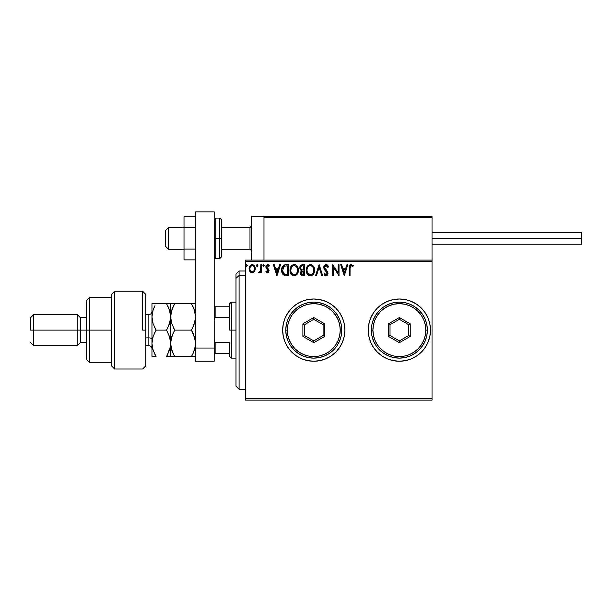 <?xml version="1.0" encoding="UTF-8"?>
<svg xmlns="http://www.w3.org/2000/svg" width="612" height="612" viewBox="0 0 612 612"><rect width="100%" height="100%" fill="white"/><g stroke="black" fill="none" stroke-linecap="round" stroke-linejoin="round"><path stroke-width="0.92" d="M428.109 342.009A31.12 31.12 0 0 0 430.473 330.12A31.12 31.12 0 0 1 399.353 361.233A31.12 31.12 0 0 1 368.24 330.12A31.12 31.12 0 0 0 370.597 342.009M377.352 352.122A31.12 31.12 0 0 0 387.442 358.862L393.287 360.636L399.353 361.233A31.12 31.12 0 0 0 428.102 342.039L429.876 336.187L430.473 330.12L429.876 324.046L428.109 318.209L425.233 312.831L421.362 308.111L416.642 304.24L411.264 301.364L405.427 299.597L399.353 299L393.287 299.597L387.45 301.364L382.064 304.24L377.352 308.111L373.481 312.831L370.604 318.209L368.837 324.046L368.24 330.12L368.837 336.187L370.604 342.024L373.481 347.402L377.352 352.122L382.064 355.993L387.45 358.869M387.457 358.869A31.12 31.12 0 0 0 399.338 361.233M287.908 347.409A31.12 31.12 0 0 0 344.9 330.136A31.12 31.12 0 0 1 313.78 361.233A31.12 31.12 0 0 1 282.66 330.12A31.12 31.12 0 0 0 285.024 342.001M285.039 342.047A31.12 31.12 0 0 0 287.9 347.402L291.779 352.122L296.491 355.993L301.869 358.869L307.706 360.636L313.78 361.233L319.854 360.636L325.691 358.869L331.069 355.993L335.781 352.122L339.652 347.402L342.529 342.024L344.304 336.187L344.9 330.12L344.304 324.046L342.529 318.209L339.652 312.831L335.781 308.111L331.069 304.24L325.691 301.364L319.854 299.597L313.78 299L307.706 299.597L301.869 301.364L296.491 304.24L291.779 308.111L287.908 312.831L285.031 318.209L283.257 324.046L282.66 330.12L283.257 336.187L285.031 342.024L287.908 347.402M245.32 400.133L432.034 400.133L245.32 400.133L245.32 261.653L432.034 261.653L432.034 398.58L245.32 398.58L245.32 400.133M432.034 260.1L245.32 260.1L245.32 398.58L432.034 398.58L432.034 400.133L432.034 261.653L245.32 261.653L245.32 260.1L432.034 260.1L432.034 261.653L432.034 216.533L432.034 260.1M254.615 271.231L255.235 268.729C255.258 266.465 254.232 265.103 252.159 264.629C250.094 265.103 249.069 266.465 249.092 268.729L249.903 271.552L252.159 272.868L254.416 271.552L255.189 268.018L253.506 265.004L250.813 265.011L249.398 266.916L249.13 269.471L250.859 272.508L252.496 272.845L254.217 271.827M260.819 264.767L261.653 264.767L260.819 264.767L260.628 270.45L258.723 272.592L259.855 272.738L260.819 271.552L260.819 272.73L261.653 272.73L261.653 264.767L261.653 272.73L261.653 264.767L260.819 264.767L260.689 270.175L258.723 272.592L259.358 272.868L260.819 271.552L260.819 272.73L261.653 272.73L260.819 272.73M267.459 272.868L268.676 272.172L269.043 270.466L268.591 269.234L266.878 267.643L266.748 266.442L267.482 265.631L268.859 266.442L269.334 265.707L267.413 264.644L266.274 265.401L265.853 266.725L266.22 268.324L268.209 270.626L267.589 271.866L266.335 271.055L265.845 271.736L266.962 272.761L267.459 272.868L269.058 270.779L268.79 269.555L266.679 266.886L267.704 265.608L268.859 266.442L269.334 265.707L267.612 264.629L265.845 266.931L266.121 268.155L268.217 270.818L267.406 271.889L266.335 271.055L265.845 271.736L267.643 272.853M285.796 264.767L283.501 265.34L282.308 266.817L281.673 269.119L281.864 272.179L282.905 274.337L284.083 275.27L288.328 275.66L288.328 264.767L285.796 264.767C282.889 265.164 281.497 266.931 281.627 270.076C281.497 272.309 282.316 274.038 284.083 275.27L288.328 275.66L288.328 264.767L288.328 275.66L286.676 275.66M301.012 265.157L304.524 264.767L301.012 265.149L299.773 267.857L300.194 269.532L301.494 270.642L300.53 272.309L300.813 274.49L301.945 275.522L304.524 275.66L304.524 264.767L304.524 275.66L304.524 264.767L302.343 264.767C300.645 265.027 299.788 266.059 299.773 267.857L301.494 270.642L300.477 272.96C300.492 274.673 301.326 275.576 302.986 275.66L304.524 275.66L302.986 275.66M316.465 275.66L315.555 275.66L319.043 264.767L315.555 275.66L316.465 275.66L319.112 267.398L321.767 275.66L322.677 275.66L319.189 264.767L322.677 275.66L319.189 264.767L315.555 275.66L316.465 275.66L319.112 267.398L321.767 275.66L322.677 275.66L321.767 275.66M338.176 264.767L338.176 272.868L332.729 264.767L332.729 275.66L333.571 275.66L333.571 267.536L339.017 275.66L339.017 264.767L338.176 264.767L339.017 264.767L338.176 264.767L338.176 272.868L332.729 264.767L332.729 275.66L333.571 275.66L333.571 267.536L339.017 275.66L339.017 264.767L338.834 275.66M350.041 268.416L350.653 265.807L351.495 265.646L352.833 266.58L353.254 265.746L351.196 264.491L350.072 264.881L349.421 265.891L349.207 275.66L350.041 275.66L350.041 268.416L351.212 265.608L352.833 266.58L353.254 265.746L351.196 264.491C349.536 265.057 348.871 266.327 349.207 268.301L349.207 275.66L350.041 275.66L350.056 267.574M399.353 361.233L405.427 360.636L411.264 358.869L416.642 355.993L421.362 352.122L425.233 347.402L428.109 342.024M346.897 264.767L347.807 264.767L344.319 275.66L347.807 264.767L346.897 264.767L345.78 268.255L342.72 268.255L341.603 264.767L340.693 264.767L344.181 275.66L347.807 264.767L346.897 264.767L345.78 268.255L342.72 268.255L341.603 264.767L340.693 264.767L344.181 275.66L340.693 264.767L341.603 264.767M326.097 264.491L324.375 265.486L323.794 267.436L324.329 269.372L327.114 273.067L326.288 274.796L324.589 273.426L323.932 274.092L324.743 275.323L326.035 275.935L327.519 275.086L327.955 272.967L324.903 268.523L324.727 266.794L326.158 265.608L327.864 267.421L328.545 266.87L327.344 264.958L326.097 264.491C324.574 264.82 323.809 265.799 323.794 267.436L327.145 273.442L326.051 274.819L324.589 273.426L323.932 274.092L326.035 275.935L327.986 273.396L327.55 271.736L324.628 267.452L326.158 265.608L327.864 267.421L328.545 266.87L326.54 264.545M314.576 270.167C314.614 267.062 313.214 265.172 310.376 264.491C307.538 265.195 306.145 267.107 306.199 270.221C306.145 273.357 307.561 275.27 310.445 275.935C313.26 275.193 314.637 273.273 314.576 270.167L313.566 266.442L312.227 265.034L310.621 264.499L307.79 265.692L306.214 269.731L307.209 273.985L309.947 275.905L311.409 275.79L313.015 274.704L314.522 271.131M298.381 270.167L297.83 267.306L296.766 265.669L295.145 264.629L293.209 264.629L291.587 265.692L290.547 267.345L290.233 272.179L292.368 275.4L295.206 275.79L297.401 273.916L298.381 270.167C298.419 267.062 297.019 265.172 294.181 264.491C291.343 265.195 289.95 267.107 290.004 270.221C289.95 273.357 291.358 275.27 294.242 275.935C297.065 275.193 298.442 273.273 298.381 270.167M279.592 264.767L280.51 264.767L277.014 275.66L280.51 264.767L279.592 264.767L278.475 268.255L275.415 268.255L274.298 264.767L273.388 264.767L276.876 275.66L280.51 264.767L279.592 264.767L278.475 268.255L275.415 268.255L274.298 264.767L273.388 264.767L276.876 275.66L273.388 264.767L274.298 264.767M264.308 265.539L263.313 264.713L263.084 266.136L263.764 266.419L264.269 265.853L263.611 266.442L264.308 265.539L263.611 264.629L262.915 265.539L263.611 266.442L262.915 265.539L263.611 264.629L264.308 265.539L263.535 264.636M257.889 265.539L257.491 264.713L256.887 264.713L256.665 266.136L257.346 266.419L257.843 265.853L257.185 266.442L257.889 265.539L257.185 264.629L256.489 265.539L257.185 266.442L256.489 265.539L257.185 264.629L257.889 265.539L257.109 264.636M247.416 265.539L246.797 264.636L246.024 265.378L246.636 266.434L247.416 265.539L246.713 266.442L247.416 265.539L246.713 264.629L246.016 265.539L246.713 266.442L246.016 265.539L246.713 264.629L247.416 265.539M417.583 304.898L421.362 308.111A31.12 31.12 0 0 0 399.368 299M344.9 330.098A31.12 31.12 0 0 0 313.795 299M313.765 299A31.12 31.12 0 0 0 287.908 312.824M287.9 312.839A31.12 31.12 0 0 0 285.039 318.186L287.908 312.831M282.66 330.12A31.12 31.12 0 0 1 313.78 299A31.12 31.12 0 0 1 344.9 330.12M283.257 336.187L283.524 337.403M370.597 318.225A31.12 31.12 0 0 0 368.24 330.12A31.12 31.12 0 0 1 399.353 299A31.12 31.12 0 0 1 430.473 330.12A31.12 31.12 0 0 0 428.109 318.225M399.338 299A31.12 31.12 0 0 0 387.457 301.364M387.442 301.372A31.12 31.12 0 0 0 370.612 318.194M350.041 275.66L349.207 275.66M349.215 267.781L349.23 267.26M349.238 267.199L349.276 266.671M349.636 265.417L349.421 265.891M353.254 265.746L352.833 266.58L350.997 265.631M352.214 266.067L351.755 265.761M350.255 266.335L350.14 266.733M344.25 273.036L343.08 269.379L345.42 269.379L344.25 273.036L343.08 269.379L345.42 269.379L344.25 273.036M333.571 275.66L332.729 275.66L332.92 264.767M327.856 265.531L328.353 266.434M328.545 266.87L327.864 267.421L326.318 265.623M325.569 265.746L325.094 266.113M324.727 266.794L324.651 267.727M324.903 268.523L325.186 268.974M325.905 269.854L326.295 270.259M326.586 270.558L327.252 271.307M327.871 272.531L327.955 272.967M327.978 273.618L327.871 274.268M327.871 274.283L327.519 275.086M325.661 275.897L325.179 275.691M324.651 275.224L324.299 274.742M323.932 274.092L324.72 273.663M324.589 273.426L325.913 274.811M327.083 273.916L326.494 271.866M326.846 272.348L325.607 270.948M324.911 270.19L324.329 269.372M324.108 268.913L323.932 268.431M324.368 265.493L323.97 266.289M324.383 265.47L324.704 265.088M325.11 264.767L325.576 264.56M314.446 271.629L314.231 272.516M314.094 272.906L313.88 273.411M313.864 273.434L313.604 273.916M313.329 274.321L313.015 274.712M312.051 275.492L311.416 275.783M309.465 275.805L308.907 275.591M308.563 275.392L308.104 275.04M307.813 274.765L307.201 273.977M306.405 272.065L306.252 271.2M306.252 269.242L306.329 268.722M306.566 267.796L306.742 267.345M307.209 266.457L308.249 265.256M309.412 264.629L309.886 264.522M312.327 265.103L312.969 265.669M313.681 266.633L314.339 268.224M310.207 265.616L310.406 265.608C312.671 266.174 313.78 267.689 313.742 270.167L313.696 269.402L313.742 270.167C313.788 272.669 312.678 274.222 310.406 274.819C308.119 274.245 306.995 272.707 307.04 270.221L307.048 270.611L307.04 270.221C306.987 267.704 308.104 266.166 310.406 265.608L311.592 265.883L310.406 265.608M312.036 266.174L312.992 267.268M312.939 267.192L313.612 268.875M313.313 272.485L312.64 273.633M307.079 271.009L307.048 270.611M307.836 273.227L310.797 274.788L308.433 273.954L307.224 271.782M307.224 268.653L307.66 267.49M310.95 274.757L311.401 274.612M311.546 274.536L310.797 274.788M313.115 272.906L311.883 274.337M313.696 270.955L313.558 271.736M301.089 274.941L300.813 274.497M300.699 274.245L300.507 273.488M300.507 269.969L299.788 267.582M299.811 267.283L299.926 266.748M300.171 266.136L300.416 265.746M300.959 269.073L300.614 267.857C300.691 266.526 301.395 265.86 302.726 265.883L303.69 265.883L303.69 269.938L301.93 269.808L303.261 269.938L301.93 269.808L300.66 268.347M302.657 274.536L301.311 272.944L301.387 273.564L301.311 272.944L303.261 271.055L302.481 271.124L303.69 271.055L303.69 274.543L302.106 274.421M301.517 271.957L301.815 271.498M301.586 266.059L302.099 265.922M301.678 274.122L301.387 273.564M303.261 271.055L303.69 271.055L303.69 274.543L302.818 274.543M298.365 270.657L298.327 271.131M298.251 271.629L298.143 272.111M297.891 272.914L297.677 273.419M297.669 273.434L297.409 273.916M293.263 275.805L292.712 275.591M292.36 275.392L291.901 275.04M291.603 274.75L290.547 273.113L290.004 270.213M290.057 269.226L290.134 268.722M290.371 267.796L290.547 267.337M291.006 266.465L291.281 266.075M291.587 265.7L292.054 265.256M293.217 264.629L293.676 264.522M294.678 264.522L296.024 265.034M296.132 265.111L296.759 265.662M297.088 266.044L297.363 266.442M297.486 266.633L297.822 267.291M297.922 267.536L298.143 268.224M291.021 268.653L290.838 270.221C290.784 267.704 291.909 266.166 294.204 265.608L293.806 265.631L294.204 265.608C296.468 266.174 297.585 267.689 297.539 270.167C297.593 272.669 296.483 274.222 294.204 274.819L291.641 273.227L294.204 274.819C291.924 274.245 290.799 272.707 290.838 270.221L291.266 267.903L292.268 266.411L291.457 267.49M294.403 265.616L294.976 265.715M290.838 270.221L290.853 270.611L290.838 270.221M290.884 271.009L290.853 270.611M297.539 270.167L297.501 269.402L297.539 270.167M297.417 268.875L297.501 269.387M295.841 266.174L296.797 267.268M294.204 274.819L294.602 274.788L294.204 274.819M294.755 274.757L295.198 274.612M295.344 274.536L294.602 274.788M297.118 272.485L295.688 274.337M297.501 270.963L297.356 271.736M286.011 275.645L284.97 275.538M281.987 272.623L281.864 272.195M281.857 272.156L281.742 271.606M281.627 270.076L281.734 268.645M281.834 268.163L284.672 264.866M284.84 264.835L285.314 264.782M282.545 266.404L282.308 266.817M282.736 268.14L282.606 268.622M283.241 267.107L283.746 266.541M284.481 266.113L287.487 265.883L287.487 274.543L284.526 274.237L282.484 270.695L284.343 266.159L284.894 266.006M286.332 274.528L285.72 274.49M282.56 271.3L282.484 270.695M282.882 272.455L282.69 271.904M283.172 273.029L282.897 272.485M284.251 274.1L283.341 273.289M282.966 267.574L282.576 268.775M276.945 273.036L275.775 269.379L278.116 269.379L276.945 273.036L275.775 269.379L278.116 269.379L276.945 273.036M266.725 272.631L266.166 272.133M265.845 271.736L266.541 271.338M266.335 271.055L267.406 271.889L268.217 270.818L267.842 269.861M268.171 271.17L267.184 269.272L268.018 270.099M268.033 264.682L268.599 264.927M268.614 264.942L269.05 265.31M269.334 265.707L268.752 266.289M268.859 266.442L267.888 265.623M266.748 266.442L266.985 267.788M266.679 266.886L268.071 268.699M267.773 268.469L269.058 270.779M268.676 272.172L268.155 272.684M269.02 265.279L268.614 264.935M263.611 266.442L262.915 265.539L263.611 264.629M260.36 272.317L258.723 272.592L259.121 271.751L259.763 271.827M259.274 272.86L258.868 272.7M260.551 270.711L260.811 268.446M260.804 268.813L260.819 267.444M257.185 266.442L256.489 265.539M253.651 272.378L253.161 272.661M251.478 272.776L250.928 272.547M249.528 270.894L249.298 270.274M249.275 270.19L249.138 269.487M249.13 268.018L249.834 266.029M252.519 264.652L253.506 265.004M253.773 265.195L254.799 266.603M254.944 266.97L255.189 268.018M255.189 269.464L255.043 270.198M254.638 271.192L254.852 270.741M249.558 266.526L249.398 266.916M250.591 266.465L252.159 265.608L250.951 266.075M254.393 268.722L254.271 267.666L254.393 268.722C254.431 270.412 253.689 271.468 252.159 271.889C250.637 271.468 249.895 270.405 249.925 268.722L249.956 269.257L249.925 268.722C249.887 267.039 250.637 265.998 252.159 265.608C253.689 265.998 254.431 267.031 254.393 268.722L254.385 268.989M251.631 271.805L250.423 270.703M250.048 269.777L249.956 269.249M250.056 267.666L250.446 266.687M252.687 265.685L253.643 266.358M252.825 271.751L252.435 271.866M246.797 266.434L246.016 265.539L246.636 264.636M302.726 265.883L303.69 265.883L303.69 269.938L303.261 269.938M297.111 267.88L297.356 268.622M291.641 273.227L291.029 271.782M286.584 265.883L287.487 265.883L287.487 274.543L286.936 274.543M253.873 266.687L254.271 267.666M254.271 269.777L254.148 270.19M251.54 216.533L282.66 216.533L251.54 216.533L251.54 260.1L251.54 216.533M400.914 216.533L432.034 216.533L400.914 216.533M168.453 227.58L165.347 230.648L165.347 246.093L165.347 230.54L168.453 227.58L168.453 249.206L168.453 227.58L184.013 227.58L168.453 227.58M251.54 226.05L249.987 227.58L249.987 249.206L249.987 227.58L221.36 227.58L249.987 227.58L251.54 226.05M263.986 217.467L263.986 260.1L263.986 217.467L432.034 217.467L431.1 216.533L264.927 216.533L431.1 216.533L432.034 217.467L263.986 217.467L264.927 216.533L264.063 217.107M431.758 216.809L432.034 217.467M282.66 216.533L283.593 216.533L282.66 216.533M432.034 238.32L581.4 238.32L581.4 232.407L581.4 238.32L432.034 238.32M581.4 244.226L581.4 238.32L581.4 244.226L432.034 244.226M195.526 249.099L184.013 249.099L184.013 227.534L195.526 227.534L184.013 227.534L184.013 216.755L195.526 216.755L184.013 216.755L184.013 249.099L195.526 249.099M184.013 259.878L195.526 259.878L184.013 259.878L184.013 249.099L184.013 259.878M195.526 361.233L195.526 211.867L214.2 211.867L214.2 348.044L214.2 211.867L195.526 211.867L195.526 348.044L214.2 348.044L195.526 348.044L195.526 361.233L214.2 361.233L214.2 348.044L214.2 361.233L195.526 361.233M214.2 256.986L215.753 258.547L215.753 238.32L215.753 258.547L219.8 258.547L221.36 256.986L221.36 238.32L219.8 238.32L219.8 258.547L219.8 238.32L214.2 238.32L215.753 238.32L215.753 218.086L215.753 238.32L221.36 238.32L221.36 219.647L219.8 218.086L219.8 238.32L219.8 218.086L215.753 218.086L214.2 219.647M221.36 256.986L221.36 220.006M239.093 275.469L239.093 270.994L239.093 275.469L245.32 275.469L239.093 275.469L239.093 389.24L239.093 275.469L235.98 278.345L239.093 275.469M235.98 274.107L235.98 278.345L235.98 274.107L239.093 270.994L245.32 270.994M235.98 386.134L235.98 278.345L235.98 386.134L239.093 389.24L245.32 389.24M229.76 306.78L229.76 330.12L231.313 330.12L231.313 302.114L231.313 330.12L235.98 330.12L231.313 330.12L231.313 358.127L231.313 330.12L229.76 330.12L229.76 303.667L229.76 306.78L214.2 306.78L215.133 306.78L215.133 317.666L229.76 317.666L215.133 317.666L215.133 306.78L229.76 306.78M229.76 342.567L229.76 356.567L229.76 342.567L215.133 342.567L214.2 340.433L215.133 342.567L215.133 353.453L229.76 353.453L215.133 353.453L215.133 342.567L229.76 342.567M214.2 319.801L215.133 317.666L214.2 319.801M214.2 353.453L215.133 353.453L214.2 353.453M142.627 330.12L142.627 291.22L142.627 330.12L145.74 330.12L142.627 330.12M145.74 365.907L145.74 294.334L145.74 365.899L142.627 369.013L114.62 369.013L114.62 291.22L114.62 369.013L111.506 365.907L111.506 294.334L114.62 291.22L142.627 291.22L145.74 294.334M111.506 365.785L111.506 330.12L86.613 330.12L86.613 359.68L86.613 330.12L80.386 330.12L80.386 317.666L80.386 330.12L77.28 330.12L77.28 345.673L77.28 330.12L33.714 330.12L33.714 314.56L33.714 330.12L30.6 330.12L30.6 317.666L30.6 330.12L77.28 330.12L77.28 314.56L77.28 330.12L86.613 330.12L86.613 300.553L86.613 330.12L89.727 330.12L89.727 297.44L89.727 330.12L111.506 330.12L111.506 294.456M89.727 330.12L89.727 362.794L89.727 330.12M80.386 330.12L80.386 342.567L80.386 330.12M33.714 330.12L33.714 345.673L33.714 330.12M148.854 345.596L148.854 337.893A3.114 1.553 180 0 1 151.96 339.453A3.114 1.553 0 0 0 148.854 337.893L148.854 314.56L145.74 314.56M145.74 337.893L148.854 337.893L145.74 337.893M195.121 320.918L195.526 316.894L194.394 323.687L191.434 330.12L174.726 330.12L171.788 323.725L170.633 316.894L171.773 310.1L174.726 303.667L191.434 303.667L194.379 310.055L195.526 316.894L194.402 310.131M192.505 303.667L170.924 303.667M194.471 310.353L191.434 303.667L193.086 306.819L191.434 303.667L195.236 303.667M172.89 303.667L174.726 303.667L171.781 310.085L173.586 305.77M171.712 323.503L170.633 316.894L170.633 303.667L170.932 320.351L170.924 313.466L173.081 306.819M171.788 323.725L174.726 330.12L171.788 336.508L174.726 330.12L173.081 326.969L174.726 330.12L191.434 330.12L193.568 325.882M194.379 350.171L193.086 353.422L195.228 346.79L195.526 343.34L194.387 336.539L195.526 343.34L194.662 349.253M193.254 333.632L195.236 339.912M172.921 353.078L170.932 346.774L170.633 343.34L170.932 339.897L173.081 333.265L170.932 339.882L171.781 336.516L170.633 343.34L171.184 348.044M193.086 353.422L191.434 356.567L193.086 353.415L191.434 356.567L174.726 356.567L171.781 350.163L170.633 343.34L170.633 356.567L195.228 356.567M192.321 328.506L191.434 330.12L195.037 338.91M173.655 356.567L170.939 356.567L174.726 356.567L172.936 353.109M170.939 356.567L169.486 356.567L170.633 356.567L170.633 343.34L170.932 346.774M173.969 355.205L174.726 356.567M171.069 312.724L170.932 313.459M173.081 303.667L171.788 303.667M173.081 333.265L174.726 330.12M167.612 303.667L170.633 303.667L166.54 303.667L169.486 310.055L170.633 316.894L169.493 323.687L166.54 330.12L169.486 336.524L170.633 343.34L170.633 316.894L170.932 339.897M191.434 356.567L194.387 356.567M193.231 333.594L191.434 330.12M195.236 320.313L193.086 326.961M169.776 311.011L166.54 303.667L168.185 306.819L166.54 303.667L151.96 303.667L151.96 316.894L151.96 303.667L153.107 303.667L152.258 303.667M170.343 313.466L170.343 320.313L168.193 326.961L169.968 322.057M167.642 328.086L166.54 330.12L169.486 336.524L170.633 343.34L170.335 339.905L170.343 346.767L167.038 355.694M169.792 337.503L169.899 337.901M169.861 348.932L170.335 346.79L169.493 350.148L166.54 356.567L170.343 356.567M168.376 356.567L169.486 356.567M154.989 356.567L151.96 356.567L151.96 316.894L151.96 356.567L156.052 356.567L153.107 350.156L151.96 343.34L153.107 336.539L156.052 330.12L153.115 323.725L151.96 316.894L153.099 310.1L154.966 305.671M152.793 322.677L151.96 316.894L152.618 311.76M153.107 310.077L154.408 306.826M154.951 305.694L154.568 306.474M154.224 303.667L153.115 303.667M152.763 337.663L151.96 343.34L152.709 348.832M151.96 343.34L153.107 336.524L156.052 330.12L154.408 326.969L156.052 330.12L166.54 330.12L169.486 323.71M155.563 330.993L154.415 333.257M153.107 323.702L156.052 330.12L166.54 330.12M152.258 320.321L151.96 316.894L152.258 320.321M155.088 354.799L152.809 349.184M152.564 338.413L152.258 339.889M170.029 348.266L170.335 346.82M169.493 310.085L170.335 313.413M170.335 303.667L154.408 303.667M170.633 343.34L170.343 346.767M166.54 356.567L168.185 356.567M152.266 356.567L156.052 356.567M151.96 348.786C151.776 346.905 150.736 345.864 148.854 345.673L148.854 314.637M285.773 330.12L287.326 330.12A26.454 26.454 0 0 1 313.78 303.667A26.454 26.454 0 0 1 340.234 330.12L341.787 330.12A28.007 28.007 0 0 0 313.78 302.114A28.007 28.007 0 0 0 285.773 330.12A28.007 28.007 0 0 1 313.78 302.114A28.007 28.007 0 0 1 341.787 330.12A28.007 28.007 0 0 1 313.78 358.127A28.007 28.007 0 0 1 285.773 330.12L286.309 335.583L287.908 340.838L290.493 345.673L293.974 349.919L298.22 353.407L303.062 355.993L308.318 357.584L313.78 358.127L319.242 357.584L324.498 355.993L329.34 353.407L333.586 349.919L337.067 345.673L339.652 340.838L341.251 335.583L341.787 330.12L341.251 324.651L339.652 319.403L337.067 314.56L333.586 310.315L329.34 306.834L324.498 304.24L319.242 302.649L313.78 302.114L308.318 302.649L303.062 304.24L298.22 306.834L293.974 310.315L290.493 314.56L287.908 319.403L286.309 324.651L285.773 330.12A28.007 28.007 0 0 0 313.78 358.127A28.007 28.007 0 0 0 341.787 330.12L340.234 330.12L339.721 324.957L338.214 319.992L335.774 315.425L332.484 311.416L328.476 308.127L323.901 305.679L318.936 304.172L313.78 303.667L308.616 304.172L303.659 305.679L299.084 308.127L295.076 311.416L291.786 315.425L289.346 319.992L287.839 324.957L287.326 330.12L287.839 335.277L289.346 340.241L291.786 344.808L295.076 348.817L299.084 352.107L303.659 354.555L308.616 356.062L313.78 356.567L318.936 356.062L323.901 354.555L328.476 352.107L332.484 348.817L335.774 344.808L338.214 340.241L339.721 335.277L340.234 330.12A26.454 26.454 0 0 1 313.78 356.567A26.454 26.454 0 0 1 287.326 330.12L285.773 330.12M302.886 336.409L302.886 323.832L313.78 317.544L324.674 323.832L324.674 336.409L313.78 342.697L302.886 336.409L313.78 342.697L324.674 336.409L323.113 335.506L313.78 340.899L304.447 335.506L304.447 324.727L313.78 319.334L323.113 324.727L323.113 335.506L313.78 340.899L313.78 342.697L313.78 340.899L304.447 335.506L302.886 336.409L304.447 335.506L304.447 324.727L302.886 323.832L302.886 336.409M323.113 335.506L324.674 336.409L324.674 323.832L323.113 324.727L323.113 335.506M323.113 324.727L324.674 323.832L313.78 317.544L313.78 319.334L323.113 324.727M313.78 319.334L313.78 317.544L302.886 323.832L304.447 324.727L313.78 319.334M371.346 330.12L372.907 330.12A26.454 26.454 0 0 1 399.353 303.667A26.454 26.454 0 0 1 425.807 330.12L427.36 330.12A28.007 28.007 0 0 0 399.353 302.114A28.007 28.007 0 0 0 371.346 330.12A28.007 28.007 0 0 1 399.353 302.114A28.007 28.007 0 0 1 427.36 330.12A28.007 28.007 0 0 1 399.353 358.127A28.007 28.007 0 0 1 371.346 330.12L371.889 335.583L373.481 340.838L376.066 345.673L379.555 349.919L383.793 353.407L388.635 355.993L393.891 357.584L399.353 358.127L404.823 357.584L410.071 355.993L414.913 353.407L419.159 349.919L422.64 345.673L425.233 340.838L426.824 335.583L427.36 330.12L426.824 324.651L425.233 319.403L422.64 314.56L419.159 310.315L414.913 306.834L410.071 304.24L404.823 302.649L399.353 302.114L393.891 302.649L388.635 304.24L383.793 306.834L379.555 310.315L376.066 314.56L373.481 319.403L371.889 324.651L371.346 330.12A28.007 28.007 0 0 0 399.353 358.127A28.007 28.007 0 0 0 427.36 330.12L425.807 330.12L425.302 324.957L423.795 319.992L421.347 315.425L418.057 311.416L414.049 308.127L409.482 305.679L404.517 304.172L399.353 303.667L394.197 304.172L389.232 305.679L384.657 308.127L380.649 311.416L377.359 315.425L374.919 319.992L373.412 324.957L372.907 330.12L373.412 335.277L374.919 340.241L377.359 344.808L380.649 348.817L384.657 352.107L389.232 354.555L394.197 356.062L399.353 356.567L404.517 356.062L409.482 354.555L414.049 352.107L418.057 348.817L421.347 344.808L423.795 340.241L425.302 335.277L425.807 330.12A26.454 26.454 0 0 1 399.353 356.567A26.454 26.454 0 0 1 372.907 330.12L371.346 330.12M388.467 336.409L388.467 323.832L399.353 317.544L410.247 323.832L410.247 336.409L399.353 342.697L388.467 336.409L399.353 342.697L410.247 336.409L408.694 335.506L399.353 340.899L390.02 335.506L390.02 324.727L399.353 319.334L408.694 324.727L408.694 335.506L399.353 340.899L399.353 342.697L399.353 340.899L390.02 335.506L388.467 336.409L390.02 335.506L390.02 324.727L388.467 323.832L388.467 336.409M408.694 335.506L410.247 336.409L410.247 323.832L408.694 324.727L408.694 335.506M408.694 324.727L410.247 323.832L399.353 317.544L399.353 319.334L408.694 324.727M399.353 319.334L399.353 317.544L388.467 323.832L390.02 324.727L399.353 319.334M184.013 249.206L168.453 249.206L165.347 246.093M251.54 250.767L249.987 249.206L221.36 249.206M251.54 225.866L249.987 227.427L221.36 227.427M184.013 227.427L168.453 227.427L165.347 230.54M432.034 232.407L581.4 232.407M229.76 303.667L231.313 302.114L235.98 302.114M235.98 358.127L231.313 358.127L229.76 356.567M111.506 297.44L89.727 297.44L86.613 300.553M30.6 317.666L33.714 314.56L77.28 314.56L80.386 317.666L86.613 317.666M111.506 362.794L89.727 362.794L86.613 359.68M86.613 342.567L80.386 342.567L77.28 345.673L33.714 345.673L30.6 342.567M148.854 345.673L145.74 345.673M148.854 314.56C150.736 314.369 151.776 313.336 151.96 311.447"/></g></svg>
